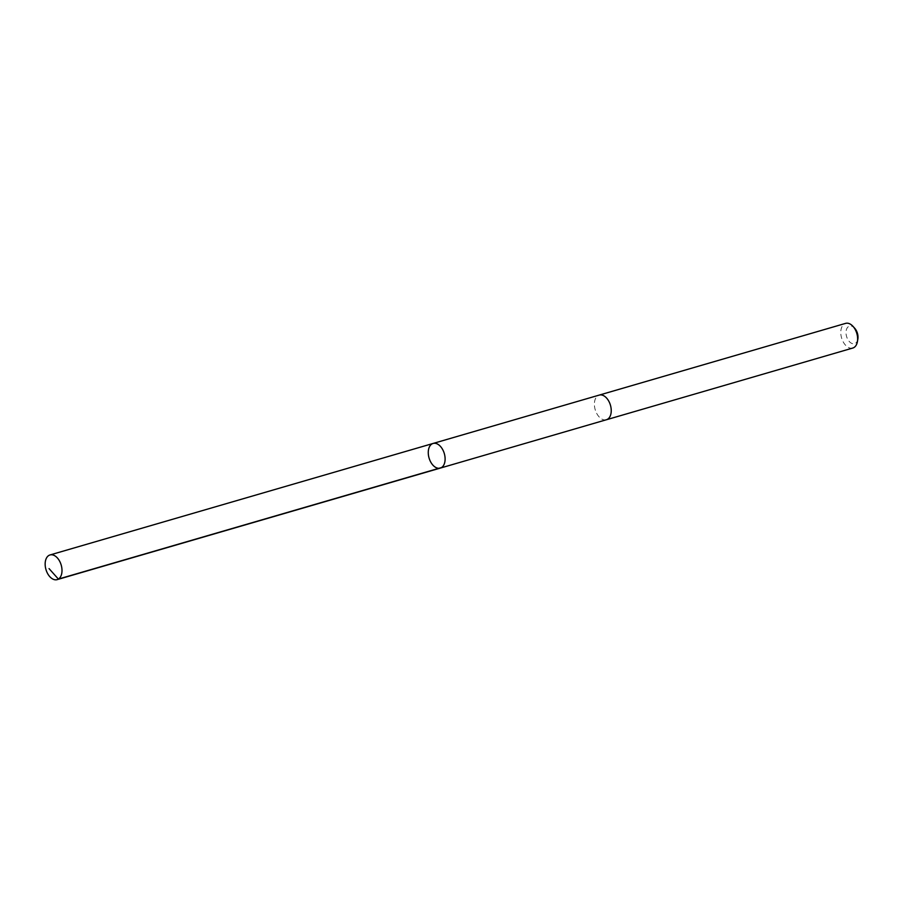 <?xml version="1.0" encoding="UTF-8"?>
<svg xmlns="http://www.w3.org/2000/svg" width="903" height="903" viewBox="0 0 903 903"><rect width="100%" height="100%" fill="white"/><g stroke="black" fill="none" stroke-linecap="round" stroke-linejoin="round"><path stroke-width="0.68" stroke-dasharray="4.51 3.39" d="M433.101 443.452A12.845 7.946 -106.2 0 0 429.06 458.002A12.845 7.946 -106.2 0 0 440.28 468.104M606.398 419.748A12.834 7.935 73.8 0 1 599.468 417.242A12.834 7.935 73.8 0 1 594.388 404.375A12.834 7.935 73.8 0 1 599.231 395.096M606.218 419.805A12.845 7.946 73.8 0 1 599.468 417.242A12.845 7.946 73.8 0 1 594.388 404.521A12.845 7.946 73.8 0 1 599.05 395.153M852.793 348.039A12.845 7.946 73.8 0 1 845.863 345.533A12.845 7.946 73.8 0 1 840.783 332.654A12.845 7.946 73.8 0 1 845.614 323.376M857.85 339.065A9.132 5.655 73.8 0 1 849.621 341.876A9.132 5.655 73.8 0 1 846.574 329.155A9.132 5.655 73.8 0 1 854.701 328.24"/><path stroke-width="1.35" d="M599.05 395.153A12.845 7.946 73.8 0 1 599.231 395.096A12.834 7.935 73.8 0 1 606.161 397.602A12.834 7.935 73.8 0 1 611.241 410.47A12.834 7.935 73.8 0 1 606.398 419.748L440.28 468.104A12.845 7.946 -106.2 0 0 445.111 458.826A12.845 7.946 -106.2 0 0 440.032 445.958A12.845 7.946 -106.2 0 0 433.101 443.452A12.845 7.946 -106.2 0 0 429.06 458.002A12.845 7.946 -106.2 0 0 440.28 468.104A12.845 7.946 -106.2 0 0 445.111 458.826A12.845 7.946 -106.2 0 0 440.032 445.958A12.845 7.946 -106.2 0 0 433.101 443.452L49.992 554.961A12.845 7.946 73.8 0 1 56.923 557.467A12.845 7.946 73.8 0 1 62.002 570.346A12.845 7.946 73.8 0 1 57.171 579.624A12.845 7.946 73.8 0 1 50.229 577.119A12.845 7.946 73.8 0 1 45.15 564.24A12.845 7.946 73.8 0 1 49.992 554.961M433.101 443.452L599.231 395.096A12.845 7.946 73.8 0 1 610.439 405.21A12.845 7.946 73.8 0 1 606.41 419.76A12.845 7.946 73.8 0 1 606.218 419.805M599.231 395.096L845.614 323.376A12.845 7.946 73.8 0 1 852.996 326.355A12.845 7.946 73.8 0 1 857.421 341.571A12.845 7.946 73.8 0 1 852.793 348.039L606.41 419.76M852.996 326.355L854.701 328.24A9.132 5.655 73.8 0 1 857.85 339.065L857.421 341.571M49.055 568.608L58.39 579.083L441.499 467.562M440.28 468.104L57.171 579.624"/></g></svg>
